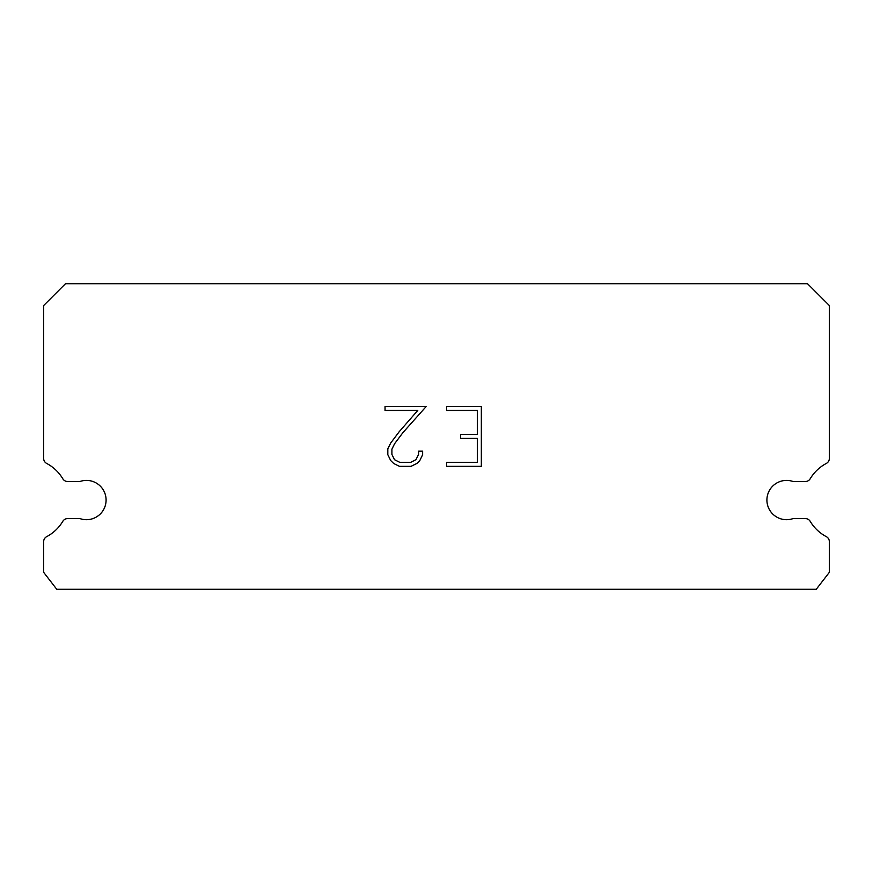 <?xml version="1.0" encoding="UTF-8"?>
<svg xmlns="http://www.w3.org/2000/svg" width="873" height="873" viewBox="0 0 873 873"><rect width="100%" height="100%" fill="white"/><g stroke="black" fill="none" stroke-linecap="round" stroke-linejoin="round"><path stroke-width="1.31" d="M780.015 481.525A19.643 19.643 0 0 1 793.099 481.525L805.332 481.525A5.675 5.675 0 0 0 810.199 478.764A41.468 41.468 0 0 1 826.338 463.421A5.675 5.675 0 0 0 829.35 458.412L829.35 305.55L807.525 283.725L65.475 283.725L43.65 305.55L43.65 458.412A5.675 5.675 0 0 0 46.662 463.421A41.468 41.468 0 0 1 62.801 478.764A5.675 5.675 0 0 0 67.668 481.525L79.901 481.525A19.643 19.643 0 0 1 104.967 493.507A19.643 19.643 0 0 1 79.901 518.573L67.668 518.573A5.675 5.675 0 0 0 62.801 521.334A41.468 41.468 0 0 1 46.662 536.666A5.675 5.675 0 0 0 43.65 541.686L43.65 572.328L56.745 589.275L816.255 589.275L829.35 572.328L829.35 541.686A5.675 5.675 0 0 0 826.338 536.666A41.468 41.468 0 0 1 810.199 521.334A5.675 5.675 0 0 0 805.332 518.573L793.099 518.573A19.643 19.643 0 0 1 768.033 506.591A19.643 19.643 0 0 1 780.015 481.525M477.356 462.363L477.356 438.41L460.584 438.41L460.584 434.416L477.356 434.416L477.356 410.452L446.594 410.452L446.594 406.469L481.339 406.469L481.339 466.357L446.594 466.357L446.594 462.363L477.356 462.363M422.63 451.166L422.63 454.757L419.782 460.606L416.825 463.508L410.976 466.357L399.474 466.357L393.668 463.465L390.7 460.54L387.819 454.691L387.819 448.766L390.7 443.037L399.157 431.775L417.763 410.452L385.048 410.452L385.048 406.469L426.22 406.469L402.9 432.659L394.596 443.724L391.912 449.191L391.912 454.451L394.52 459.711L399.823 462.363L410.659 462.363L415.93 459.7L418.582 454.451L418.582 451.166L422.63 451.166"/></g></svg>
